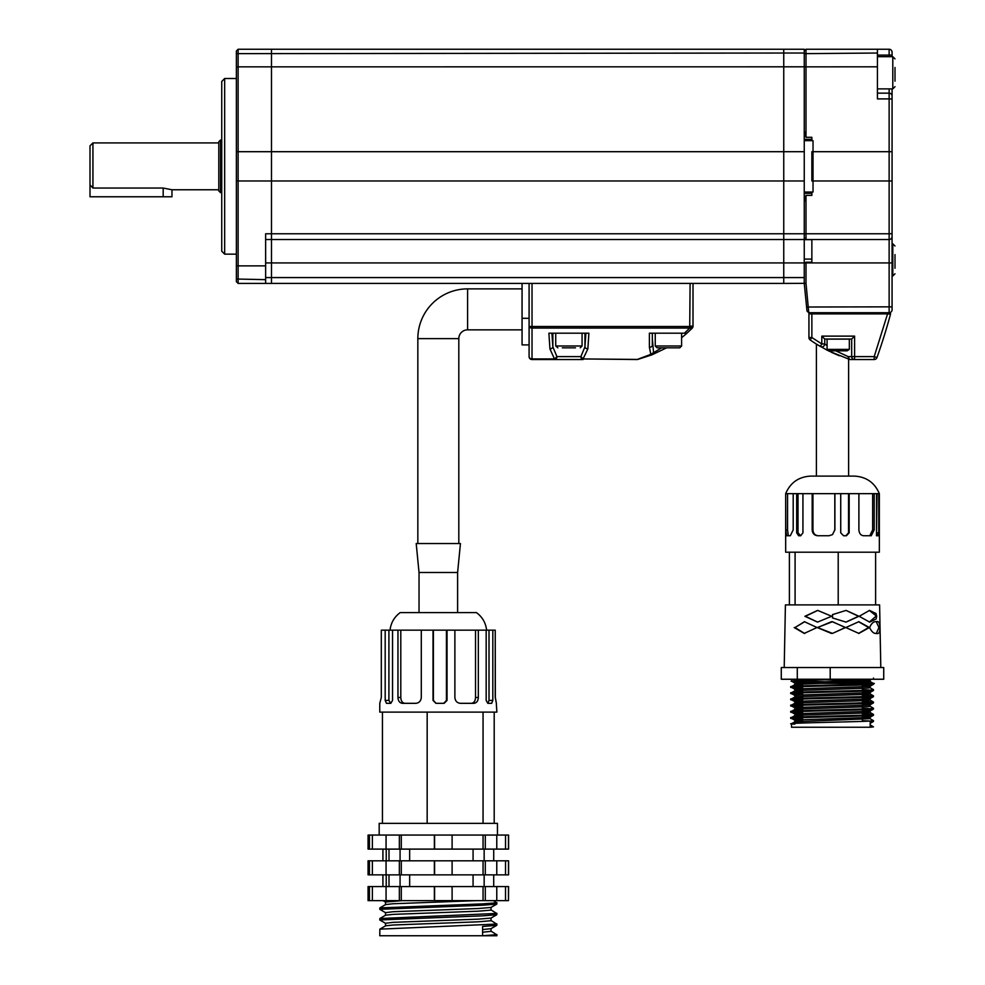 <?xml version="1.0" encoding="UTF-8"?>
<svg xmlns="http://www.w3.org/2000/svg" width="985" height="985" viewBox="0 0 985 985"><rect width="100%" height="100%" fill="white"/><g stroke="black" fill="none" stroke-linecap="round" stroke-linejoin="round"><path stroke-width="1.48" d="M220.566 192.678L218.805 190.93L218.805 141.754L220.566 139.993L220.566 192.678L221.736 192.678M220.566 139.993L221.736 139.993M218.805 142.923L92.935 142.923L92.935 188.049L163.19 188.049L171.969 189.76L218.805 189.76M92.935 188.049L90.004 184.848L90.004 145.842L92.935 142.923M224.666 254.155L221.736 251.224L221.736 81.447L224.666 78.517L224.666 254.155L236.375 254.155M236.375 151.702L238.124 151.702L238.124 49.25L236.375 51.011L236.375 281.673L238.124 283.421L236.375 281.673M811.862 139.341L804.253 139.341L804.253 140.658L804.253 53.03L783.752 53.03L783.752 49.25L783.752 151.702L271.491 151.702L271.491 66.808L271.491 180.981L271.491 151.702L238.124 151.702L238.124 180.981L236.375 180.981M804.253 53.03L804.253 49.25L271.491 49.25L271.491 66.808L271.491 49.25L238.124 49.25L236.375 51.011M265.642 265.876L238.124 265.876L238.124 283.421L265.642 283.421L265.642 233.765L271.491 233.765L271.491 180.981L238.124 180.981L238.124 265.876L236.375 265.827M265.642 239.515L271.491 239.515L271.491 283.421L238.124 283.421M689.734 328.054L689.734 326.503L529.093 326.503L529.093 283.421L532.023 283.421L271.491 283.421L271.491 233.765L271.491 239.515L783.752 239.515L783.752 233.765L783.752 283.421L690.091 283.421L689.734 326.503L691.802 328.559L686.939 333.189L691.802 328.559L689.734 328.054L684.415 333.189L689.734 328.054L532.023 328.054A2.93 1.551 180 0 1 529.093 326.503L529.093 356.607A2.93 2.93 0 0 0 532.023 359.537L554.727 359.537L549.938 348.887L548.904 333.189L588.895 333.189L587.86 348.887L583.071 358.934L580.891 356.607L556.907 356.607A2.93 2.179 90 0 1 554.727 359.537L583.071 359.537A2.93 2.179 -90 0 1 580.891 356.607L584.942 346.818A2.93 2.068 -175.4 0 0 587.86 348.887M236.375 53.646L783.752 53.03L783.752 233.765L271.491 233.765L271.491 180.981L783.752 180.981L783.752 233.765L804.253 233.765L804.253 192.026L804.253 193.343L811.862 193.343M889.627 314.08L890.502 314.178A1.17 1.17 0 0 0 889.369 312.701L808.759 312.701L807.011 311.112L804.253 283.421L804.253 233.765L806.001 233.765L806.001 239.515L811.862 239.527L811.862 262.195L806.013 262.195L806.001 283.335L808.734 312.257M804.253 180.981L804.253 151.702L783.752 151.702L783.752 180.981L804.253 180.981M783.752 239.515L804.253 239.515L783.752 239.515L783.752 262.933L265.642 262.933M804.253 277.573L783.752 277.573L783.752 262.933L804.253 262.933M806.001 283.335L783.752 283.421L783.752 277.573L265.642 277.573M804.253 140.658L804.253 192.026L813.031 192.026L813.031 140.658L804.253 140.658M529.093 344.898L522.062 344.898L522.062 283.421M637.036 359.537L583.071 358.934L637.751 359.439A2.93 2.93 0 0 1 637.036 359.537L650.826 354.341L649.398 347.299A2.93 2.032 -0 0 0 652.329 345.267L652.329 333.189M637.751 359.439L651.898 354.859L637.751 359.439M692.172 328.202L690.091 326.146L693.009 326.146A2.93 2.93 0 0 1 692.172 328.202A117.092 117.092 0 0 1 691.802 328.559M649.398 347.299L649.398 333.189L686.939 333.189A117.092 117.092 0 0 1 681.595 337.695M666.586 347.828L651.898 354.859L650.826 354.341L651.898 354.859L653.535 352.137L652.329 338.741L652.329 345.267M549.938 348.887A2.93 2.068 175.4 0 0 552.856 346.818L556.907 356.607L554.727 358.934L532.023 358.934A2.93 2.327 180 0 1 529.093 356.607M661.637 347.828L650.826 354.341M688.49 331.76L686.939 333.189L684.87 333.189M532.023 359.537L532.023 283.421L693.009 283.421L693.009 326.146M562.312 347.828L575.486 347.828M557.855 347.828L555.725 345.994L582.073 345.994L580.239 347.828M679.465 347.828L675.008 347.828L679.773 347.828L681.595 345.994L655.247 345.994L657.081 347.828L679.465 347.828M661.846 347.828L657.377 347.828M828.348 350.82L849.476 359.402L848.183 356.607L835.736 350.832M816.774 344.307L827.486 350.377M831.365 352.285L839.331 355.77M808.931 313.87L808.931 337.535L811.862 337.535L811.862 313.87L808.931 313.87A1.17 1.17 0 0 1 810.101 312.701M811.862 312.701L811.862 313.87L887.571 313.87L874.2 356.607L854.598 356.607L854.598 359.537L874.2 359.537A2.93 2.93 0 0 0 876.958 357.592A575.375 575.375 0 0 0 890.502 314.178L887.547 313.87L887.547 312.701M851.668 339.037L851.668 356.607L854.598 356.607L854.598 336.119L851.668 339.037L824.74 339.037L824.74 343.937A2.93 2.93 0 0 1 820.333 346.461L821.81 343.937L811.862 337.535L810.175 339.923A2.93 2.93 0 0 1 808.931 337.535M827.08 345.563L824.74 343.937L821.81 343.937L821.81 336.119L824.74 339.037M810.175 339.923A143.12 143.12 0 0 0 820.333 346.461M854.598 359.537A2.93 2.93 0 0 1 851.668 356.607L848.183 356.607A2.93 2.167 -90 0 0 850.363 359.537L854.598 359.537M849.476 359.402A2.93 2.93 0 0 0 850.363 359.537M847.125 350.832L849.329 349.367L827.08 349.367L828.545 350.832L847.125 350.832M827.08 349.367L827.08 339.123L849.329 339.123L849.329 349.367M894.996 268.277L894.996 254.586M894.996 81.164L894.996 67.472M171.969 189.76L171.969 196.778L90.004 196.778L90.004 184.848M522.062 329.852L467.592 329.852A8.779 8.779 0 0 0 458.813 338.631L417.837 338.631L417.837 543.535M467.592 329.852L467.592 288.876A49.767 49.767 0 0 0 417.837 338.631M467.592 288.876L522.062 288.876M419.031 572.494L457.606 572.494L460.451 543.535L416.199 543.535L419.031 572.494L419.031 612.584L457.606 612.584L457.606 572.494M816.405 344.085L816.405 476.1L848.602 476.1L848.602 359.119M811.862 192.026L811.862 195.375L806.001 195.375L806.001 233.765L889.135 233.765L889.135 180.981L811.862 180.981L811.862 151.702L889.135 151.702L889.135 98.906L877.426 98.906L877.426 49.25L806.001 49.25L806.001 137.309L811.862 137.309L811.862 140.658M892.065 180.981L889.135 180.981L889.135 151.702L892.065 151.702L892.065 96.087L892.065 309.77A2.93 2.93 0 0 1 889.135 312.701L889.135 262.933L806.001 262.933M877.426 49.25L889.135 49.25A2.93 2.93 0 0 1 892.065 52.18L892.065 56.687M892.065 88.884L892.065 96.087A2.93 2.93 0 0 0 889.135 93.156L889.135 88.884M892.065 262.933L889.135 262.933L889.135 239.515A2.93 2.93 0 0 0 892.065 236.585A2.93 2.93 0 0 1 889.135 239.515L806.001 239.527L805.028 238.542M877.426 93.156L889.135 93.156L889.135 98.906L892.065 98.956M889.135 239.515A2.93 2.93 0 0 0 892.065 236.585A2.93 2.93 0 0 1 889.135 239.515L889.135 233.765L892.065 233.716M892.065 309.77A2.93 2.93 0 0 1 889.135 312.701A2.93 2.93 0 0 0 892.065 309.77M806.001 137.309L804.253 130.845M804.253 263.512L806.013 262.195M804.253 201.826L806.001 195.375M804.253 51.011L806.001 49.25M806.001 239.515L804.253 237.767M892.065 306.84L806.604 307.012M486.615 630.154C485.753 622.828 482.354 616.967 476.42 612.584L400.23 612.584C394.296 616.967 390.897 622.828 390.023 630.154M379.188 835.058L379.188 823.349L483.056 823.349L483.056 712.118L379.779 712.118L379.779 703.327L381.306 697.479L381.306 630.154L486.171 630.154L486.171 700.409L487.797 703.327L491.675 703.327L492.82 700.409L492.82 630.154L495.233 630.154L495.233 697.479L496.378 703.327L495.344 697.479L495.233 630.154M483.056 712.118L496.871 712.118L496.317 703.327M483.056 823.349L497.45 823.349L497.45 835.058M493.719 874.865L493.719 886.574M505.527 860.816L496.772 860.816L496.772 874.865L508.58 874.865L508.58 860.816L505.527 860.816L505.527 874.865M369.437 886.574L505.527 886.574L505.527 900.622L368.07 900.622L368.07 886.574L369.437 886.574L369.437 900.622M493.719 849.107L493.719 860.816M505.527 835.058L496.772 835.058L496.772 849.107L508.58 849.107L508.58 835.058L505.527 835.058L505.527 849.107M385.603 912.726L379.853 909.401L379.853 907.911L482.601 903.885L496.649 902.826L493.374 900.622M379.779 909.315L482.601 905.215L496.797 904.095L496.871 902.679M385.603 923.351L379.853 920.027L379.853 918.525L496.649 913.44L491.035 909.894M379.779 919.941L482.601 915.841L496.797 914.708L496.871 913.304M482.601 929.544L490.924 928.707L496.797 925.334L482.601 926.454L482.601 935.75L379.779 935.75L379.853 929.15L496.649 924.065L491.035 920.507M496.797 925.334L496.871 923.93M369.437 860.816L386.071 860.816L386.071 874.865L368.07 874.865L368.07 860.816L369.437 860.816L369.437 874.865M386.071 860.816L434.373 860.816L434.373 874.865L386.071 874.865M434.373 860.816L483.056 860.816L483.056 874.865L434.373 874.865M496.772 835.058L401.289 835.058L401.289 849.107L496.772 849.107M401.289 835.058L372.379 835.058L372.379 849.107L401.289 849.107M486.171 630.154L492.82 630.154M496.871 934.543L496.871 935.75L482.601 935.75L496.649 934.691L491.035 931.133M382.919 849.107L382.919 860.816M389.001 849.107L389.001 860.816M382.919 874.865L382.919 886.574M389.001 874.865L389.001 886.574M400.07 874.865L400.07 886.574M484.152 874.865L484.152 886.574M400.07 849.107L400.07 860.816M484.152 849.107L484.152 860.816M427.17 823.349L427.17 712.118M494.199 712.118L494.199 823.349M382.439 712.118L382.439 823.349M454.885 630.154L454.885 697.479C455.23 701.037 457.077 702.982 460.401 703.327L473.859 703.327C476.617 702.982 478.107 701.037 478.328 697.479L478.328 630.154M433.031 630.154L433.031 700.409L435.949 703.327L444.137 703.327L447.042 700.409L447.042 630.154M397.965 630.154L397.965 697.479C398.186 701.037 399.664 702.982 402.409 703.327L415.793 703.327C419.117 702.982 420.952 701.037 421.297 697.479L421.297 630.154M385.184 630.154L385.184 700.409L386.477 703.327L390.786 703.327L392.547 700.409L392.547 630.154M482.601 932.204L490.924 931.367L491.121 928.572M379.853 929.15L385.603 925.826L393.126 925.001L478.242 921.812L490.924 920.741L491.121 917.946M379.853 918.525L385.603 915.2L393.126 914.375L478.242 911.187L490.924 910.128L491.121 907.333M379.853 907.911L385.603 904.575L393.126 903.75L477.011 900.622M385.529 925.912L385.529 923.265L393.126 922.342L478.242 919.153L490.924 918.094L496.797 914.708M385.529 915.299L385.529 912.639L393.126 911.716L478.242 908.527L490.924 907.468L496.797 904.095M385.529 904.673L385.529 902.014L402.459 900.622M489.003 630.154L489.003 700.409L487.797 703.327M471.372 703.327C473.945 702.982 475.324 701.037 475.521 697.479L475.521 630.154M433.4 630.154L433.4 700.409L436.121 703.327M443.73 703.327L446.439 700.409L446.439 630.154M400.796 630.154L400.796 697.479C400.993 701.037 402.36 702.982 404.921 703.327M388.903 630.154L388.903 700.409L390.786 703.327M473.071 849.107L473.071 860.816M473.071 874.865L473.071 886.574M409.649 849.107L409.649 860.816M409.649 874.865L409.649 886.574M508.469 835.058L508.469 849.107M485.285 835.058L485.285 849.107M483.056 835.058L483.056 849.107M434.594 835.058L434.594 849.107M434.373 835.058L434.373 849.107M452.103 835.058L452.103 849.107M386.071 835.058L386.071 849.107M399.356 835.058L399.356 849.107M372.379 835.058L368.07 835.058L368.07 849.107L372.379 849.107M369.437 835.058L369.437 849.107M508.469 860.816L508.469 874.865M496.772 860.816L483.056 860.816M496.772 874.865L483.056 874.865M485.285 860.816L485.285 874.865M434.594 860.816L434.594 874.865M452.103 860.816L452.103 874.865M401.289 860.816L401.289 874.865M399.356 860.816L399.356 874.865M372.379 860.816L372.379 874.865M508.469 886.574L508.469 900.622L508.58 886.574L505.527 886.574M508.469 900.622L505.527 900.622M485.285 886.574L485.285 900.622M483.056 886.574L483.056 900.622M496.772 886.574L496.772 900.622M434.594 886.574L434.594 900.622M434.373 886.574L434.373 900.622M452.103 886.574L452.103 900.622M386.071 886.574L386.071 900.622M401.289 886.574L401.289 900.622M399.356 886.574L399.356 900.622M372.379 886.574L372.379 900.622M875.837 633.417L876.354 633.392C878.768 634.315 879.95 632.358 879.925 627.519C879.753 622.754 878.497 620.821 876.158 621.732C873.683 621.338 871.491 623.283 869.595 627.556C871.651 631.853 873.904 633.786 876.354 633.392L878.928 627.519L876.256 621.72M804.696 621.707L794.993 627.556L804.573 633.417M794.193 627.556L804.24 633.417L817.008 627.519L804.437 621.707L794.993 627.556M831.451 621.707L817.575 627.556L832.51 633.392L845.315 627.519L832.51 621.72L817.255 627.556L831.377 633.417M832.51 633.392L845.586 627.519L832.226 621.707M858.563 633.417L868.659 627.519L858.575 621.707M845.832 627.556L858.871 633.417L869.435 627.519L858.821 621.707L845.832 627.556M817.784 610.404L805.361 616.302L817.673 622.114M831.685 616.265L817.673 610.404L804.905 616.302L817.525 622.114L831.685 616.265M845.918 622.114L858.538 616.265L845.967 610.404M832.547 614.566L832.51 617.94L846.041 622.114L858.969 616.265L846.066 610.404L832.51 614.628L832.51 617.94M876.687 616.265L876.01 613.495L869.546 610.404L859.179 616.302L869.669 622.114L876.108 619.023L876.687 616.265L869.262 610.404M879.346 493.657C874.668 482.675 866.369 476.826 854.463 476.1L810.557 476.1C798.638 476.826 790.339 482.675 785.673 493.657L785.796 529.881L786.609 535.741L790.327 535.741L793.196 529.881L793.196 493.657L796.68 493.657L796.68 532.823L798.638 535.754L800.719 535.754L802.935 532.823L802.935 493.657L812.182 493.657L812.182 529.881C812.465 533.439 814.275 535.397 817.612 535.741L829.05 535.741L832.51 534.609L834.898 529.881L834.898 493.657L840.722 493.657L840.722 532.823L843.579 535.754L846.398 535.754L849.168 532.823L849.168 493.657L858.895 493.657L858.895 529.881C859.228 533.439 860.767 535.397 863.513 535.741L871.232 535.741L874.212 529.881L874.212 493.657L879.346 493.657L879.346 552.203L875.616 552.203L875.616 604.888M877.007 493.657L876.478 535.754L878.189 535.754L878.743 532.823L878.743 493.657M878.189 535.754L877.45 535.754L876.539 532.823L876.539 493.657M797.284 679.244L781.277 679.244L781.277 667.534L883.73 667.534L883.73 679.244L797.284 679.244L797.284 667.534M802.652 687.321L794.784 686.976C771.797 685.942 851.89 684.907 870.223 683.886L873.449 683.442L870.087 681.497L867.391 681.164L824.999 679.798M870.223 683.886C893.223 682.851 813.117 681.817 794.784 680.783L794.649 680.77M802.652 688.096L794.784 687.752C771.797 686.717 851.89 685.683 870.223 684.649L873.449 684.304L873.486 683.479M870.371 683.873L862.367 683.516M857.184 683.344L794.784 681.558L791.558 681.201L791.521 679.244M802.652 693.526L794.784 693.169C771.797 692.147 851.89 691.113 870.223 690.079L873.486 689.685L870.087 687.702M802.652 694.29L794.784 693.945C771.797 692.911 851.89 691.889 870.223 690.854L873.449 690.497L873.486 689.685M870.371 690.066L862.367 689.709M802.652 699.719L794.784 699.375C771.797 698.34 851.89 697.306 870.223 696.272L873.449 695.829L862.367 695.127M802.652 700.495L794.784 700.138C771.797 699.116 851.89 698.082 870.223 697.048L873.449 696.691L873.486 695.878M870.371 696.26L862.367 695.903M802.652 705.913L794.784 705.568C771.797 704.534 851.89 703.499 870.223 702.465L873.449 702.034L862.367 701.332M802.652 706.688L794.784 706.343C771.797 705.309 851.89 704.275 870.223 703.241L873.449 702.884L873.486 702.071M870.371 702.465L862.367 702.108M802.652 712.106L794.784 711.761C771.797 710.727 851.89 709.692 870.223 708.658L873.486 708.264L870.087 706.282M802.652 712.881L794.784 712.537C771.797 711.502 851.89 710.468 870.223 709.434L873.449 709.089L873.486 708.264M870.371 708.658L862.367 708.301M802.652 718.299L794.784 717.954C771.797 716.92 851.89 715.886 870.223 714.864L873.449 714.42L862.367 713.719M802.652 719.075L794.784 718.73C771.797 717.696 851.89 716.661 870.223 715.639L873.449 715.282L873.486 714.457M870.371 714.851L862.367 714.494M794.784 724.147C771.797 723.125 851.89 722.091 870.223 721.057L873.486 720.663L870.087 718.681L862.367 718.077M802.652 722.461L794.92 721.771L791.521 723.753L791.521 727.25L870.223 727.25L870.223 721.833L873.449 721.476L873.486 720.663M870.371 721.045L862.367 720.688M794.784 681.558C779.467 680.783 815.531 680.019 847.359 679.244M794.784 687.752L791.558 687.395L791.558 686.533L794.92 684.6L797.616 684.267L870.087 681.497M794.784 693.945L791.558 693.6L791.521 692.775L794.92 690.793L797.616 690.46L867.145 688.146L870.137 687.739L870.137 686.2L862.367 685.548M794.784 700.138L791.558 699.793L791.521 698.968L794.92 696.986L797.616 696.654L867.145 694.339L870.087 693.896L862.367 693.292M794.784 706.343L791.558 705.986L791.558 705.125L794.92 703.192L797.616 702.859L867.145 700.532L870.087 700.089L862.367 699.498M794.784 712.537L791.558 712.18L791.558 711.318L794.92 709.385L797.616 709.052L867.145 706.725L870.137 706.331L870.137 704.78L862.367 704.14M794.784 718.73L791.558 718.373L791.521 717.56L794.92 715.578L797.616 715.245L867.145 712.918L870.087 712.475L862.367 711.884M880.799 667.534L879.605 604.888L785.414 604.888L784.208 667.534M862.367 684.23L862.367 683.344L802.652 683.344L802.652 685.843M830.195 667.534L830.195 679.244M873.486 726.856L870.223 727.25L873.486 726.856L870.087 724.874M785.673 493.657L785.673 552.203L838.21 552.203L838.21 604.888M789.391 552.203L789.391 604.888M795.092 552.203L795.092 604.888M838.21 552.203L875.616 552.203M785.796 493.657L793.196 493.657M796.68 493.657L802.935 493.657M812.182 493.657L834.898 493.657M840.722 493.657L849.168 493.657M858.895 493.657L874.212 493.657M869.78 535.741L872.648 529.881L872.648 493.657M845.881 535.754L848.541 532.823L848.541 493.657M832.51 534.609L834.812 529.881L834.812 493.657M812.945 493.657L812.945 529.881C813.216 533.439 814.964 535.384 818.166 535.741M798.022 493.657L798.022 532.823L800.719 535.754M787.557 493.657L787.557 529.881L788.32 535.741M794.92 721.771L870.087 718.681M802.652 716.267L794.883 715.627L794.883 714.076L797.616 713.694L867.145 711.379L870.137 710.973L862.367 710.333M802.652 710.074L794.92 709.385M802.652 703.881L794.92 703.192M802.652 697.675L794.883 697.035L794.883 695.484L797.616 695.114L867.145 692.787L870.137 692.393L862.367 691.753M802.652 691.482L794.92 690.793M802.652 685.289L794.92 684.6M802.652 720.909L794.92 720.318L797.616 719.9L867.145 717.572L870.137 717.178L862.367 716.526M802.652 714.716L794.883 714.076M802.652 708.523L794.92 707.932L797.616 707.501L867.145 705.174L870.087 704.829L873.449 702.884M802.652 702.33L794.92 701.726L797.616 701.308L867.145 698.981L870.137 698.587L862.367 697.946M791.558 693.6L794.883 695.484M802.652 689.931L794.92 689.34L797.616 688.909L867.145 686.594L870.087 686.237L873.449 684.304M802.652 683.738L794.92 683.147L797.616 682.716L867.145 680.389L870.137 679.995L859.659 679.244M869.312 622.114L875.961 616.265M804.253 66.808L236.375 66.857M265.642 279.654L236.375 279.026M811.862 259.092L804.253 259.092M804.253 239.675L811.862 239.675M529.093 318.29L522.062 318.29M551.92 333.189L552.856 346.818L552.856 333.189M584.942 333.189L584.942 346.818L585.878 333.189M682.482 333.189L681.595 333.927M854.598 336.119L821.81 336.119M874.2 359.537L874.2 356.607L876.958 357.592M892.065 275.997L892.792 275.997L892.792 243.8L894.996 245.991M877.426 88.884L892.792 88.884L892.792 56.687L894.996 58.878M163.19 188.049L163.19 196.778M877.426 66.808L804.253 66.857M877.426 53.03L804.253 53.646M889.135 56.687L889.135 55.098L877.426 55.098M892.065 55.098L889.135 55.098L889.135 49.25M892.065 96.087A2.93 2.93 0 0 0 889.135 93.156M808.759 312.701L807.011 311.112L808.759 312.701M489.003 700.409L492.82 700.409M475.521 697.479L478.328 697.479M400.796 697.479L397.965 697.479M388.903 700.409L385.184 700.409M877.007 532.823L878.743 532.823M872.648 529.881L874.212 529.881M848.541 532.823L849.168 532.823M812.945 529.881L812.182 529.881M798.022 532.823L796.68 532.823M787.557 529.881L785.796 529.881M224.666 78.517L236.375 78.517M686.939 333.189L688.38 331.871M555.725 333.189L555.725 345.994M582.073 333.189L582.073 345.994M655.247 333.189L655.247 345.994M681.595 333.189L681.595 345.994M892.792 275.997L894.996 273.793M892.065 243.8L892.792 243.8M877.426 56.687L892.792 56.687M892.792 88.884L894.996 86.68M458.813 338.631L458.813 543.535M386.219 874.865L386.219 886.574M386.219 849.107L386.219 860.816M385.529 902.063L383.03 900.622M804.893 633.417L804.24 633.417M802.652 686.619L802.652 692.036M802.652 692.812L802.652 698.23M802.652 699.005L802.652 704.423M802.652 705.198L802.652 710.616M802.652 711.392L802.652 716.821M802.652 717.597L802.652 723.015M862.367 685.006L862.367 690.423M862.367 691.199L862.367 696.617M862.367 697.392L862.367 702.81M862.367 703.586L862.367 709.015M862.367 709.791L862.367 715.208M862.367 715.984L862.367 721.402M873.486 679.244L873.486 678.062M873.449 714.42L870.087 712.475M873.449 702.034L870.087 700.089M873.449 695.829L870.087 693.896M794.883 721.82L794.883 720.269M870.137 718.718L870.137 717.178M870.137 712.524L870.137 710.973M794.883 709.434L794.883 707.883L791.558 705.986M794.883 703.228L794.883 701.689M870.137 700.138L870.137 698.587M870.137 693.945L870.137 692.393M794.883 690.842L794.883 689.291L791.558 687.395M794.883 684.649L794.883 683.097M870.137 681.546L870.137 679.995M870.087 723.421L873.449 721.476M794.92 720.318L791.558 718.373M870.087 717.215L873.449 715.282M794.92 714.125L791.558 712.18M870.087 711.022L873.449 709.089M794.92 701.726L791.558 699.793M870.087 698.636L873.449 696.691M870.087 692.443L873.449 690.497M794.92 683.147L791.558 681.201M870.087 680.044L871.479 679.244"/></g></svg>
